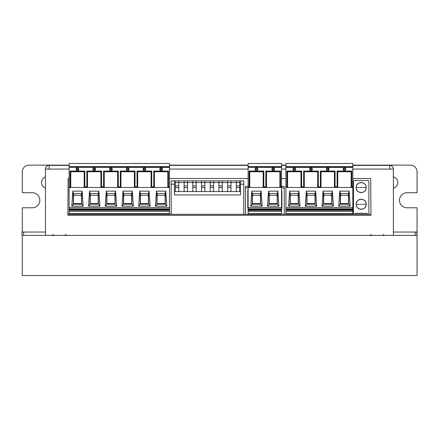 <?xml version="1.0" encoding="UTF-8"?>
<svg xmlns="http://www.w3.org/2000/svg" width="439" height="439" viewBox="0 0 439 439"><rect width="100%" height="100%" fill="white"/><g stroke="black" fill="none" stroke-linecap="round" stroke-linejoin="round"><path stroke-width="0.66" d="M243.755 214.314L243.755 180.863L171.161 180.863L171.161 184.204L174.42 184.204L174.42 180.863M240.495 180.863L240.495 194.911L174.42 194.911L174.42 184.204M178.766 180.863L178.766 182.531L175.424 182.531L175.424 180.863M175.424 191.563L175.424 185.878L178.766 185.878L178.766 191.563L174.42 191.563M178.766 185.878L178.766 182.531L184.122 182.531L184.122 180.863M187.469 180.863L187.469 182.531L192.82 182.531L192.82 180.863M196.167 180.863L196.167 182.531L201.517 182.531L201.517 180.863M204.865 180.863L204.865 182.531L210.215 182.531L210.215 180.863M213.563 180.863L213.563 182.531L218.913 182.531L218.913 180.863M222.26 180.863L222.26 182.531L218.913 182.531L218.913 185.878L222.26 185.878L222.26 191.563L178.766 191.563M222.26 185.878L222.26 182.531L227.611 182.531L227.611 180.863M230.958 180.863L230.958 182.531L236.314 182.531L236.314 180.863M239.656 180.863L239.656 182.531L236.314 182.531L236.314 185.878L239.656 185.878L239.656 191.563L222.26 191.563M240.495 191.563L239.656 191.563M243.755 184.204L240.495 184.204M67.869 214.314L370.955 214.314M171.161 214.314L171.161 184.204M236.314 185.878L236.314 191.563M239.656 187.552L236.314 187.552M227.611 191.563L227.611 182.531L230.958 182.531L230.958 191.563M230.958 187.552L227.611 187.552M230.958 185.878L227.611 185.878M222.26 187.552L218.913 187.552M218.913 191.563L218.913 185.878M210.215 191.563L210.215 182.531L213.563 182.531L213.563 191.563M213.563 187.552L210.215 187.552M201.517 191.563L201.517 185.878L204.865 185.878L204.865 191.563M213.563 185.878L210.215 185.878M204.865 187.552L201.517 187.552M192.82 191.563L192.82 182.531L196.167 182.531L196.167 191.563M204.865 185.878L204.865 182.531L201.517 182.531L201.517 185.878M196.167 187.552L192.82 187.552M184.122 191.563L184.122 185.878L187.469 185.878L187.469 191.563M196.167 185.878L192.82 185.878M187.469 187.552L184.122 187.552M187.469 185.878L187.469 182.531L184.122 182.531L184.122 185.878M178.766 187.552L175.424 187.552M175.424 182.531L175.424 185.878M239.656 185.878L239.656 182.531M301.631 186.8L300.962 187.469L304.309 187.469L303.64 186.8L301.631 186.8L301.631 171.073L286.914 171.073L286.914 186.8L285.91 186.8L285.91 210.297L352.819 210.297L352.819 214.314M45.118 235.392A3.682 3.682 0 0 0 45.453 235.375L22.285 235.392L22.285 275.538L417.05 275.538L417.05 235.392L45.453 235.392L45.453 169.07L49.13 169.07L49.13 165.388A3.682 3.682 0 0 0 45.453 169.07M69.121 165.135L28.974 165.135A6.689 6.689 0 0 0 22.285 171.825L22.285 192.737L32.321 192.737A7.529 7.529 0 0 1 39.85 200.261A7.529 7.529 0 0 1 32.321 207.79L22.285 207.79L22.285 232.044M22.285 235.392L21.95 235.392L21.95 232.044L23.624 232.044L23.624 235.392M45.453 231.71A0.335 0.335 0 0 1 45.118 232.044L23.624 232.044M48.795 169.07A0.335 0.335 0 0 1 49.13 168.735M49.13 165.388L69.121 165.388M169.487 165.388L248.106 165.388M281.558 165.388L285.91 165.388M352.819 165.388L389.7 165.388L389.7 169.07L393.377 169.07L393.377 235.392A3.682 3.682 0 0 0 393.712 235.392M69.121 178.519L68.122 178.519L67.864 215.319L370.966 215.319L370.708 178.519L352.819 178.519M285.91 178.519L281.558 178.519M248.106 178.519L169.487 178.519M417.05 235.392L417.05 207.79L407.013 207.79A7.529 7.529 0 0 1 399.485 200.261A7.529 7.529 0 0 1 407.013 192.737L417.05 192.737L417.05 171.825A6.689 6.689 0 0 0 410.361 165.135L352.819 165.135M169.487 165.135L248.106 165.135M281.558 165.135L285.91 165.135M45.453 188.062A5.855 5.855 0 0 1 45.453 177.005M393.377 176.851A5.855 5.855 0 0 1 393.377 188.21M389.7 168.735A0.335 0.335 0 0 1 390.035 169.07M393.377 169.07A3.682 3.682 0 0 0 389.7 165.388M416.88 235.392L416.88 232.044L393.712 232.044A0.335 0.335 0 0 1 393.377 231.71M383.049 234.667L384.849 235.392L383.049 234.667M370.505 234.667L372.305 235.392L370.505 234.667M65.23 234.667L67.03 235.392M52.685 234.667L54.485 235.392M69.121 214.314L69.121 213.645L169.487 213.645L169.487 214.314M245.428 214.314L245.428 186.377L248.106 186.377M284.236 214.314L284.236 186.377L281.558 186.377M248.106 187.887L245.428 187.887M248.106 208.124L247.772 208.124L247.772 190.729L248.106 190.729M281.558 190.729L281.893 190.729L281.893 208.124L281.558 208.124M284.236 187.887L281.558 187.887M248.106 191.399L247.772 191.399M281.893 191.399L281.558 191.399M248.106 202.774L247.772 202.774M247.772 200.096L248.106 200.096M281.558 200.096L281.893 200.096M281.893 202.774L281.558 202.774M285.91 214.314L285.91 213.645L352.819 213.645M355.156 214.314L355.156 213.31L367.202 213.31L367.202 214.314M368.875 214.314L368.875 181.526A1.004 1.004 0 0 0 367.871 180.528L354.487 180.528A1.004 1.004 0 0 0 353.488 181.526L353.488 214.314M366.203 204.278C366.527 210.764 355.837 210.764 356.161 204.278A5.027 5.027 0 0 1 361.182 199.251A5.027 5.027 0 0 1 366.208 204.278A5.027 5.027 0 0 1 361.182 209.304A5.027 5.027 0 0 1 356.155 204.278C355.848 197.78 366.532 197.808 366.203 204.278L366.208 204.278A5.016 5.016 0 0 0 361.187 199.262A5.016 5.016 0 0 0 356.172 204.278L358.295 204.278M359.453 187.552L356.161 187.552A5.027 5.027 0 0 1 361.182 182.525A5.027 5.027 0 0 1 366.208 187.552A5.027 5.027 0 0 1 361.182 192.578A5.027 5.027 0 0 1 356.155 187.552C355.848 181.055 366.532 181.082 366.203 187.552L366.208 187.552A5.016 5.016 0 0 0 361.193 182.531A5.016 5.016 0 0 0 356.172 187.541M359.453 204.278L358.712 204.278M362.06 204.278L360.304 204.278M362.91 204.278L366.192 204.278A5.016 5.016 0 0 1 361.171 209.293A5.016 5.016 0 0 1 356.155 204.278M362.06 187.552L360.304 187.552M362.91 187.552L366.192 187.552A5.016 5.016 0 0 1 361.171 192.567A5.016 5.016 0 0 1 356.155 187.552C355.837 194.033 366.527 194.033 366.203 187.552M156.959 195.58L157.272 195.58M164.971 195.58L165.289 195.58M169.487 166.639L169.487 163.462L69.121 163.462L69.121 166.639L169.487 166.639L169.487 167.308L69.121 167.308L169.487 167.396L169.487 186.8L168.483 186.8L168.483 171.073L153.76 171.073L154.429 171.742L167.813 171.742L167.813 187.469L154.429 187.469L153.76 186.8L153.76 171.073M169.487 210.297L69.121 210.215L169.487 210.297L169.487 213.645M69.121 210.297L69.121 213.645M69.121 166.639L69.121 167.308M73.302 193.489L72.803 191.146L73.324 193.489L73.302 204.195L73.302 193.489L81.643 193.489L81.665 204.195L83.174 206.149L71.798 206.149L73.302 204.195L81.665 204.195L81.643 193.489L82.17 191.146L72.803 191.146L71.798 206.149M84.842 186.8L84.178 187.469L87.52 187.469L86.851 186.8L84.842 186.8L84.842 171.073L70.125 171.073L70.125 186.8L69.121 186.8L69.121 207.537L169.487 207.537L169.487 210.215M69.121 167.396L69.121 186.8M153.76 186.8L151.757 186.8L151.757 171.073L137.034 171.073L137.703 171.742L151.087 171.742L151.087 187.469L137.703 187.469L137.034 186.8L137.034 171.073M137.034 186.8L135.025 186.8L135.025 171.073L120.308 171.073L120.977 171.742L134.356 171.742L134.356 187.469L120.977 187.469L120.308 186.8L120.308 171.073M120.308 186.8L118.3 186.8L118.3 171.073L103.582 171.073L104.246 171.742L117.63 171.742L117.63 187.469L104.246 187.469L103.582 186.8L103.582 171.073M103.582 186.8L101.574 186.8L101.574 171.073L86.851 171.073L87.52 171.742L100.904 171.742L100.904 187.469L87.52 187.469L87.52 171.742M86.851 186.8L86.851 171.073M69.121 187.469L70.794 187.469L70.125 186.8M70.794 171.742L84.178 171.742L84.178 187.469L70.794 187.469L70.794 171.742L70.125 171.073M101.574 186.8L100.904 187.469L104.246 187.469L104.246 171.742M118.3 186.8L117.63 187.469L120.977 187.469L120.977 171.742M135.025 186.8L134.356 187.469L137.703 187.469L137.703 171.742M151.757 186.8L151.087 187.469L154.429 187.469L154.429 171.742M168.483 186.8L167.813 187.469L169.487 187.469L169.487 207.537M83.174 206.149L82.17 191.146L81.643 193.489M99.9 206.149L98.896 191.146L89.529 191.146L90.05 193.489L90.028 204.195L98.396 204.195L98.374 193.484L98.396 204.195L99.9 206.149L88.524 206.149L90.028 204.195L90.028 193.495M98.374 193.484L98.896 191.146L98.363 193.489L90.05 193.489L89.529 191.146L88.524 206.149M115.089 193.489L115.122 204.195L115.1 193.484L115.622 191.146L106.254 191.146L106.781 193.489L115.1 193.489L115.622 191.146L116.626 206.149L105.25 206.149L106.759 204.195L106.759 193.495M116.626 206.149L115.122 204.195L106.759 204.195L106.781 193.489L106.254 191.146L105.25 206.149M166.809 206.149L165.805 191.146L156.438 191.146L156.959 193.489L156.937 204.195L165.305 204.195L165.283 193.484L165.305 204.195L166.809 206.149L155.433 206.149L156.937 204.195L156.937 193.495M165.283 193.484L165.805 191.146L165.273 193.489L156.959 193.489L156.438 191.146L155.433 206.149M148.547 193.489L148.574 204.195L148.558 193.484L149.079 191.146L139.712 191.146L140.233 193.489L148.558 193.489L149.079 191.146L150.083 206.149L138.708 206.149L140.211 204.195L140.211 193.495M150.083 206.149L148.574 204.195L140.211 204.195L140.233 193.489L139.712 191.146L138.708 206.149M131.848 193.489L132.353 191.146L133.352 206.149L121.982 206.149L123.485 204.195L123.507 193.489L131.832 193.489L131.848 204.195L131.832 193.484L132.353 191.146L122.986 191.146L121.982 206.149M69.121 207.537L69.121 208.876L169.487 208.876M69.121 208.876L69.121 210.215M84.178 171.742L84.842 171.073M169.487 186.8L169.487 187.469M123.507 193.489L122.986 191.146L123.507 193.489L123.485 204.195L131.848 204.195L133.352 206.149M107.094 193.489L107.094 196.249L106.776 196.249M114.788 193.489L114.788 196.249L115.106 196.249M107.094 195.58L106.776 195.58M115.106 195.58L114.788 195.58M123.82 193.489L123.82 196.249L123.502 196.249M131.513 193.489L131.513 196.249L131.832 196.249M123.82 195.58L123.502 195.58M131.832 195.58L131.513 195.58M140.546 193.489L140.546 196.249L140.228 196.249M148.239 193.489L148.239 196.249L148.563 196.249M140.546 195.58L140.228 195.58M148.558 195.58L148.239 195.58M157.272 193.489L157.272 196.249L156.953 196.249M164.971 193.489L164.971 196.249L165.289 196.249M90.05 195.58L90.363 195.58M98.062 195.58L98.38 195.58M90.363 193.489L90.363 196.249L90.044 196.249M98.062 193.489L98.062 196.249L98.38 196.249M98.391 203.383A0.669 0.669 0 0 1 97.892 203.608L90.533 203.608A0.669 0.669 0 0 1 90.033 203.383M115.122 203.383A0.669 0.669 0 0 1 114.617 203.608L107.259 203.608A0.669 0.669 0 0 1 106.759 203.383M131.848 203.383A0.669 0.669 0 0 1 131.349 203.608L123.985 203.608A0.669 0.669 0 0 1 123.485 203.383M148.574 203.383A0.669 0.669 0 0 1 148.075 203.608L140.716 203.608A0.669 0.669 0 0 1 140.217 203.383M168.483 171.073L167.813 171.742M151.757 171.073L151.087 171.742M135.025 171.073L134.356 171.742M118.3 171.073L117.63 171.742M101.574 171.073L100.904 171.742M78.822 169.234A1.339 1.339 0 0 1 77.483 170.573A1.339 1.339 0 0 1 76.145 169.234A1.339 1.339 0 0 1 77.483 167.896A1.339 1.339 0 0 1 78.822 169.234A1.339 1.339 0 0 1 77.483 170.573A1.339 1.339 0 0 1 76.145 169.234M95.548 169.234A1.339 1.339 0 0 1 94.215 170.573A1.339 1.339 0 0 1 92.876 169.234A1.339 1.339 0 0 1 94.215 167.896A1.339 1.339 0 0 1 95.548 169.234A1.339 1.339 0 0 1 94.215 170.573A1.339 1.339 0 0 1 92.876 169.234M112.28 169.234A1.339 1.339 0 0 1 110.941 170.573A1.339 1.339 0 0 1 109.602 169.234A1.339 1.339 0 0 1 110.941 167.896A1.339 1.339 0 0 1 112.28 169.234A1.339 1.339 0 0 1 110.941 170.573A1.339 1.339 0 0 1 109.602 169.234M162.457 169.234A1.339 1.339 0 0 1 161.124 170.573A1.339 1.339 0 0 1 159.785 169.234A1.339 1.339 0 0 1 161.124 167.896A1.339 1.339 0 0 1 162.457 169.234A1.339 1.339 0 0 1 161.124 170.573A1.339 1.339 0 0 1 159.785 169.234M145.732 169.234A1.339 1.339 0 0 1 144.393 170.573A1.339 1.339 0 0 1 143.054 169.234A1.339 1.339 0 0 1 144.393 167.896A1.339 1.339 0 0 1 145.732 169.234A1.339 1.339 0 0 1 144.393 170.573A1.339 1.339 0 0 1 143.054 169.234M129.006 169.234A1.339 1.339 0 0 1 127.667 170.573A1.339 1.339 0 0 1 126.328 169.234A1.339 1.339 0 0 1 127.667 167.896A1.339 1.339 0 0 1 129.006 169.234A1.339 1.339 0 0 1 127.667 170.573A1.339 1.339 0 0 1 126.328 169.234M73.318 195.58L73.637 195.58M81.33 195.58L81.649 195.58M73.637 193.489L73.637 196.249L73.318 196.249M81.33 193.489L81.33 196.249L81.654 196.249M81.665 203.383A0.669 0.669 0 0 1 81.166 203.608L73.807 203.608A0.669 0.669 0 0 1 73.302 203.383M165.3 203.383A0.669 0.669 0 0 1 164.801 203.608L157.442 203.608A0.669 0.669 0 0 1 156.942 203.383M281.558 166.639L281.558 163.462L248.106 163.462L248.106 166.639L281.558 166.639L281.558 167.308L248.106 167.308L281.558 167.396L281.558 186.8L280.554 186.8L280.554 171.073L265.836 171.073L266.506 171.742L279.884 171.742L280.554 171.073M248.106 166.639L248.106 167.308M248.106 210.297L281.558 210.297L281.558 213.645L248.106 213.645L248.106 209.546L281.558 209.546L281.558 210.215L248.106 210.215M277.377 204.195L277.366 193.489L277.876 191.146L278.88 206.149L277.377 204.195L269.014 204.195L269.014 193.489L268.509 191.146L267.51 206.149L278.88 206.149M267.51 206.149L269.014 204.195L269.036 193.489L277.366 193.489L269.036 193.489L268.509 191.146L277.876 191.146M263.828 186.8L263.159 187.469L266.506 187.469L265.836 186.8L263.828 186.8L263.828 171.073L249.105 171.073L249.105 186.8L248.106 186.8L248.106 207.537L281.558 207.537L281.558 209.546M248.106 187.469L249.775 187.469L249.775 171.742L263.159 171.742L263.159 187.469L249.775 187.469L249.105 186.8M279.884 171.742L279.884 187.469L266.506 187.469L266.506 171.742M280.554 186.8L279.884 187.469L281.558 187.469L281.558 207.537M260.651 204.195L262.154 206.149L250.779 206.149L252.288 204.195L260.651 204.195L260.629 193.489L261.15 191.146L251.783 191.146L250.779 206.149M262.154 206.149L261.15 191.146M248.106 207.537L248.106 208.876L281.558 208.876M248.106 208.876L248.106 209.546M248.106 167.396L248.106 186.8M265.836 186.8L265.836 171.073M263.828 171.073L263.159 171.742M249.105 171.073L249.775 171.742M260.629 193.489L252.31 193.489L251.783 191.146L252.304 193.489L260.651 193.489M252.304 193.489L252.288 204.195L252.288 193.489M252.304 195.58L252.623 195.58M260.316 195.58L260.629 195.58M252.623 193.489L252.623 196.249L252.299 196.249M260.316 193.489L260.316 196.249L260.634 196.249M260.645 203.383A0.669 0.669 0 0 1 260.146 203.608L252.787 203.608A0.669 0.669 0 0 1 252.288 203.383M281.558 186.8L281.558 187.469M257.808 169.234A1.339 1.339 0 0 1 256.469 170.573A1.339 1.339 0 0 1 255.13 169.234A1.339 1.339 0 0 1 256.469 167.896A1.339 1.339 0 0 1 257.808 169.234A1.339 1.339 0 0 1 256.469 170.573A1.339 1.339 0 0 1 255.13 169.234M274.534 169.234A1.339 1.339 0 0 1 273.195 170.573A1.339 1.339 0 0 1 271.856 169.234A1.339 1.339 0 0 1 273.195 167.896A1.339 1.339 0 0 1 274.534 169.234A1.339 1.339 0 0 1 273.195 170.573A1.339 1.339 0 0 1 271.856 169.234M269.03 195.58L269.348 195.58M277.042 195.58L277.366 195.58M269.348 193.489L269.348 196.249L269.03 196.249M277.042 193.489L277.042 196.249L277.371 196.249M277.377 203.383A0.669 0.669 0 0 1 276.877 203.608L269.513 203.608A0.669 0.669 0 0 1 269.014 203.383M340.604 195.58L340.291 195.58M348.621 195.58L348.303 195.58M340.604 193.489L340.604 196.249L340.285 196.249M285.91 166.639L352.819 166.639L352.819 163.462L285.91 163.462L285.91 167.396L352.819 167.396L352.819 186.8L351.815 186.8L351.815 171.073L337.092 171.073L337.761 171.742L351.145 171.742L351.815 171.073M352.819 166.639L352.819 167.396M285.91 210.297L285.91 213.645M352.819 210.297L285.91 210.215M348.621 196.249L348.303 196.249L348.303 193.489M322.039 206.149L323.044 191.146L332.411 191.146L331.879 193.489L331.906 204.195L323.543 204.195L323.565 193.489L323.044 191.146L323.565 193.489L331.889 193.489L332.411 191.146L333.415 206.149L322.039 206.149L323.543 204.195L323.543 193.495M285.91 207.537L352.819 207.537L352.819 210.215M285.91 187.469L287.578 187.469L287.578 171.742L300.962 171.742L300.962 187.469L287.578 187.469L286.914 186.8M317.688 171.742L317.688 187.469L304.309 187.469L304.309 171.742L317.688 171.742L318.357 171.073L303.64 171.073L304.309 171.742M320.366 186.8L318.357 186.8L317.688 187.469L321.035 187.469L320.366 186.8L320.366 171.073L321.035 171.742L334.419 171.742L335.089 171.073L320.366 171.073M334.419 171.742L334.419 187.469L321.035 187.469L321.035 171.742M337.092 186.8L335.089 186.8L334.419 187.469L337.761 187.469L337.092 186.8L337.092 171.073M351.145 171.742L351.145 187.469L337.761 187.469L337.761 171.742M351.815 186.8L351.145 187.469L352.819 187.469L352.819 207.537M299.958 206.149L288.582 206.149L290.091 204.195L298.454 204.195L299.958 206.149L298.954 191.146L289.586 191.146L288.582 206.149M350.141 206.149L338.765 206.149L340.269 204.195L340.269 193.495L340.269 204.195L348.637 204.195L350.141 206.149L349.137 191.146L339.77 191.146L338.765 206.149M316.684 206.149L315.685 191.146L306.312 191.146L306.839 193.489L306.817 204.195L315.18 204.195L315.18 193.489L315.18 204.195L316.684 206.149L305.314 206.149L306.817 204.195L306.817 193.495M315.158 193.489L315.685 191.146L315.147 193.489L306.839 193.489L306.312 191.146L305.314 206.149M285.91 208.876L352.819 208.876M285.91 167.396L285.91 186.8M335.089 186.8L335.089 171.073M318.357 186.8L318.357 171.073M303.64 186.8L303.64 171.073M301.631 171.073L300.962 171.742M286.914 171.073L287.578 171.742M290.108 193.489L290.091 204.195L290.119 193.489L289.586 191.146L290.108 193.489L298.432 193.489L298.954 191.146L298.432 193.489L298.454 204.195L298.454 193.495M290.108 195.58L290.426 195.58M298.119 195.58L298.438 195.58M290.426 193.489L290.426 196.249L290.108 196.249M298.119 193.489L298.119 196.249L298.438 196.249M352.819 167.308L285.91 167.308M298.454 203.383A0.669 0.669 0 0 1 297.949 203.608L290.591 203.608A0.669 0.669 0 0 1 290.091 203.383M352.819 186.8L352.819 187.469M348.637 193.489L348.637 204.195L348.615 193.489L349.137 191.146L348.637 193.489M348.615 193.489L340.296 193.489L339.77 191.146L340.291 193.489M323.878 193.489L323.878 196.249L323.559 196.249M331.571 193.489L331.571 196.249L331.895 196.249M323.878 195.58L323.559 195.58M331.889 195.58L331.571 195.58M306.834 195.58L307.152 195.58M314.845 195.58L315.164 195.58M307.152 193.489L307.152 196.249L306.834 196.249M314.845 193.489L314.845 196.249L315.164 196.249M315.18 203.383A0.669 0.669 0 0 1 314.681 203.608L307.316 203.608A0.669 0.669 0 0 1 306.817 203.383M295.612 169.234A1.339 1.339 0 0 1 294.273 170.573A1.339 1.339 0 0 1 292.934 169.234A1.339 1.339 0 0 1 294.273 167.896A1.339 1.339 0 0 1 295.612 169.234A1.339 1.339 0 0 1 294.273 170.573A1.339 1.339 0 0 1 292.934 169.234M345.789 169.234A1.339 1.339 0 0 1 344.456 170.573A1.339 1.339 0 0 1 343.117 169.234A1.339 1.339 0 0 1 344.456 167.896A1.339 1.339 0 0 1 345.789 169.234A1.339 1.339 0 0 1 344.456 170.573A1.339 1.339 0 0 1 343.117 169.234M329.063 169.234A1.339 1.339 0 0 1 327.724 170.573A1.339 1.339 0 0 1 326.386 169.234A1.339 1.339 0 0 1 327.724 167.896A1.339 1.339 0 0 1 329.063 169.234A1.339 1.339 0 0 1 327.724 170.573A1.339 1.339 0 0 1 326.386 169.234M312.338 169.234A1.339 1.339 0 0 1 310.999 170.573A1.339 1.339 0 0 1 309.66 169.234A1.339 1.339 0 0 1 310.999 167.896A1.339 1.339 0 0 1 312.338 169.234A1.339 1.339 0 0 1 310.999 170.573A1.339 1.339 0 0 1 309.66 169.234M333.415 206.149L331.906 204.195L331.889 193.489M331.906 203.383A0.669 0.669 0 0 1 331.407 203.608L324.048 203.608A0.669 0.669 0 0 1 323.543 203.383M348.632 203.383A0.669 0.669 0 0 1 348.132 203.608L340.774 203.608A0.669 0.669 0 0 1 340.274 203.383M389.7 169.07L352.819 169.07M285.91 169.07L281.558 169.07M248.106 169.07L169.487 169.07M69.121 169.07L49.13 169.07M415.206 235.392L415.206 232.044M169.487 211.302L69.121 211.302M69.121 209.546L169.487 209.546M107.094 195.245L114.788 195.245M123.82 195.245L131.513 195.245M140.546 195.245L148.239 195.245M157.272 195.245L164.971 195.245M157.107 196.249L157.107 203.52M165.135 203.52L165.135 196.249M140.381 196.249L140.381 203.52M148.409 203.52L148.409 196.249M123.65 196.249L123.65 203.52M131.684 203.52L131.684 196.249M106.924 196.249L106.924 203.52M114.952 203.52L114.952 196.249M90.198 196.249L90.198 203.52M90.363 195.245L98.062 195.245M98.226 203.52L98.226 196.249M78.323 169.234A0.834 0.834 0 0 0 77.483 168.4A0.834 0.834 0 0 0 76.649 169.234A0.834 0.834 0 0 0 77.483 170.069A0.834 0.834 0 0 0 78.323 169.234M95.049 169.234A0.834 0.834 0 0 0 94.215 168.4A0.834 0.834 0 0 0 93.375 169.234A0.834 0.834 0 0 0 94.215 170.069A0.834 0.834 0 0 0 95.049 169.234M111.775 169.234A0.834 0.834 0 0 0 110.941 168.4A0.834 0.834 0 0 0 110.101 169.234A0.834 0.834 0 0 0 110.941 170.069A0.834 0.834 0 0 0 111.775 169.234M161.958 169.234A0.834 0.834 0 0 0 161.124 168.4A0.834 0.834 0 0 0 160.284 169.234A0.834 0.834 0 0 0 161.124 170.069A0.834 0.834 0 0 0 161.958 169.234M145.232 169.234A0.834 0.834 0 0 0 144.393 168.4A0.834 0.834 0 0 0 143.558 169.234A0.834 0.834 0 0 0 144.393 170.069A0.834 0.834 0 0 0 145.232 169.234M128.501 169.234A0.834 0.834 0 0 0 127.667 168.4A0.834 0.834 0 0 0 126.833 169.234A0.834 0.834 0 0 0 127.667 170.069A0.834 0.834 0 0 0 128.501 169.234M73.472 196.249L73.472 203.52M73.637 195.245L81.33 195.245M81.5 203.52L81.5 196.249M281.558 211.302L248.106 211.302M252.452 196.249L252.452 203.52M252.623 195.245L260.316 195.245M260.481 203.52L260.481 196.249M257.303 169.234A0.834 0.834 0 0 0 256.469 168.4A0.834 0.834 0 0 0 255.63 169.234A0.834 0.834 0 0 0 256.469 170.069A0.834 0.834 0 0 0 257.303 169.234M274.029 169.234A0.834 0.834 0 0 0 273.195 168.4A0.834 0.834 0 0 0 272.361 169.234A0.834 0.834 0 0 0 273.195 170.069A0.834 0.834 0 0 0 274.029 169.234M269.178 196.249L269.178 203.52M269.348 195.245L277.042 195.245M277.212 203.52L277.212 196.249M352.819 211.302L285.91 211.302M340.439 196.249L340.439 203.52M340.604 195.245L348.303 195.245M348.467 203.52L348.467 196.249M285.91 209.546L352.819 209.546M290.256 196.249L290.256 203.52M290.426 195.245L298.119 195.245M298.284 203.52L298.284 196.249M323.878 195.245L331.571 195.245M323.713 196.249L323.713 203.52M331.741 203.52L331.741 196.249M306.982 196.249L306.982 203.52M307.152 195.245L314.845 195.245M315.015 203.52L315.015 196.249M295.107 169.234A0.834 0.834 0 0 0 294.273 168.4A0.834 0.834 0 0 0 293.433 169.234A0.834 0.834 0 0 0 294.273 170.069A0.834 0.834 0 0 0 295.107 169.234M345.29 169.234A0.834 0.834 0 0 0 344.456 168.4A0.834 0.834 0 0 0 343.616 169.234A0.834 0.834 0 0 0 344.456 170.069A0.834 0.834 0 0 0 345.29 169.234M328.564 169.234A0.834 0.834 0 0 0 327.724 168.4A0.834 0.834 0 0 0 326.89 169.234A0.834 0.834 0 0 0 327.724 170.069A0.834 0.834 0 0 0 328.564 169.234M311.833 169.234A0.834 0.834 0 0 0 310.999 168.4A0.834 0.834 0 0 0 310.164 169.234A0.834 0.834 0 0 0 310.999 170.069A0.834 0.834 0 0 0 311.833 169.234"/></g></svg>
